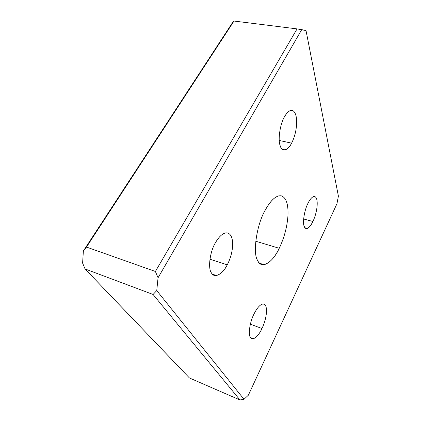 <?xml version="1.0" encoding="UTF-8"?>
<svg xmlns="http://www.w3.org/2000/svg" width="421" height="421" viewBox="0 0 421 421"><rect width="100%" height="100%" fill="white"/><g stroke="black" fill="none" stroke-linecap="round" stroke-linejoin="round"><path stroke-width="0.63" d="M209.937 259.199L227.251 264.867C230.729 258.01 232.534 251.095 232.671 244.117C232.534 237.328 230.65 233.576 227.024 232.855L225.63 232.913C222.067 233.739 218.62 237.091 215.294 242.98C209.895 251.826 207.806 268.509 211.426 272.871C212.568 274.824 214.221 275.708 216.389 275.518C220.451 274.466 224.072 270.913 227.251 264.867L209.937 259.199M262.004 328.501L250.363 324.196L262.004 328.501C264.72 322.597 266.219 316.955 266.509 311.566C266.598 306.525 265.393 304.004 262.893 304.004L262.725 304.025C259.962 304.672 257.063 307.967 254.037 313.908C249.948 321.607 247.974 334.642 250.416 337.379L252.868 338.8C256.036 338.016 259.083 334.579 262.004 328.501C258.541 336.426 252.221 341.478 250.416 337.379C247.974 334.642 249.948 321.607 254.037 313.908C257.063 307.967 259.962 304.672 262.725 304.025C265.33 303.878 266.588 306.393 266.509 311.566C266.219 316.955 264.72 322.597 262.004 328.501M279.265 140.482L291.621 143.14C294.463 137.514 296.131 131.215 296.616 124.237C296.894 117.364 295.779 112.917 293.263 110.897L290.548 110.502C288.438 111.197 286.406 113.302 284.464 116.817C280.197 123.716 277.786 139.619 280.06 145.345C281.049 148.739 282.759 150.25 285.191 149.887C287.575 149.071 289.716 146.818 291.621 143.14L279.265 140.482M312.929 221.514L303.657 218.988L312.929 221.514C315.229 216.505 316.629 211.279 317.134 205.832C317.476 200.522 316.697 197.433 314.803 196.56L313.819 196.518C311.924 197.023 309.977 199.286 307.977 203.296C304.604 209.584 302.457 222.188 304.057 226.003C304.588 227.856 305.525 228.719 306.883 228.598C309.003 227.935 311.019 225.572 312.929 221.514C309.035 228.887 306.078 230.382 304.057 226.003C302.457 222.188 304.604 209.584 307.977 203.296C310.488 198.386 312.766 196.139 314.803 196.56C316.697 197.433 317.476 200.522 317.134 205.832C316.629 211.279 315.229 216.505 312.929 221.514M279.239 248.29L255.752 241.228L279.239 248.29C284.307 237.644 287.217 226.687 287.975 215.41C288.396 204.332 286.254 197.828 281.544 195.902L278.881 195.839C274.234 197.039 269.572 202.012 264.893 210.747C256.747 224.825 252.668 252.721 257.405 260.062C258.873 263.388 261.115 264.925 264.13 264.672C269.65 263.093 274.687 257.631 279.239 248.29C272.803 262.725 260.915 269.993 257.405 260.062C252.668 252.721 256.747 224.825 264.893 210.747C270.903 199.864 276.455 194.918 281.544 195.902C286.254 197.828 288.396 204.332 287.975 215.41C287.217 226.687 284.307 237.644 279.239 248.29M297.073 28.886L306.02 30.57L338.395 196.102L336.974 203.685L248.358 395.208L244.012 399.287L156.749 290.579L158.059 277.771L301.725 29.633L297.073 28.886L155.386 271.471L158.059 277.771L155.386 271.471L297.073 28.886L233.992 21.05L297.073 28.886M233.471 21.145L233.992 21.05L86.484 247.069L155.386 271.471L86.484 247.069L233.992 21.05L233.471 21.145L83.374 250.974L86.484 247.069L83.374 250.974L82.605 263.109L85.074 268.961L153.076 294.474L156.749 290.579L153.076 294.474L239.949 399.95L244.012 399.287L239.949 399.95L189.45 377.979L239.949 399.95L153.076 294.474L85.074 268.961L189.45 377.979L85.074 268.961L82.605 263.109L83.374 250.974L233.471 21.145M301.725 29.633L158.059 277.771L156.749 290.579L244.012 399.287L248.358 395.208L336.974 203.685L338.395 196.102L306.02 30.57L301.725 29.633M215.294 242.98C219.267 236.113 223.177 232.739 227.024 232.855C230.65 233.576 232.534 237.328 232.671 244.117C232.534 251.095 230.729 258.01 227.251 264.867C222.835 274.139 214.226 278.834 211.426 272.871C207.806 268.509 209.895 251.826 215.294 242.98M291.621 143.14C287.985 150.855 281.67 152.36 280.06 145.345C277.786 139.619 280.197 123.716 284.464 116.817C287.632 111.381 290.564 109.413 293.263 110.897C295.779 112.917 296.894 117.364 296.616 124.237C296.131 131.215 294.463 137.514 291.621 143.14M250.942 338.068L252.868 338.8M305.272 228.15L306.883 228.598M259.578 263.225L264.13 264.672M285.191 149.887L282.328 149.255M214.642 275.445L213.873 275.181M216.389 275.518L212.437 274.176"/></g></svg>

